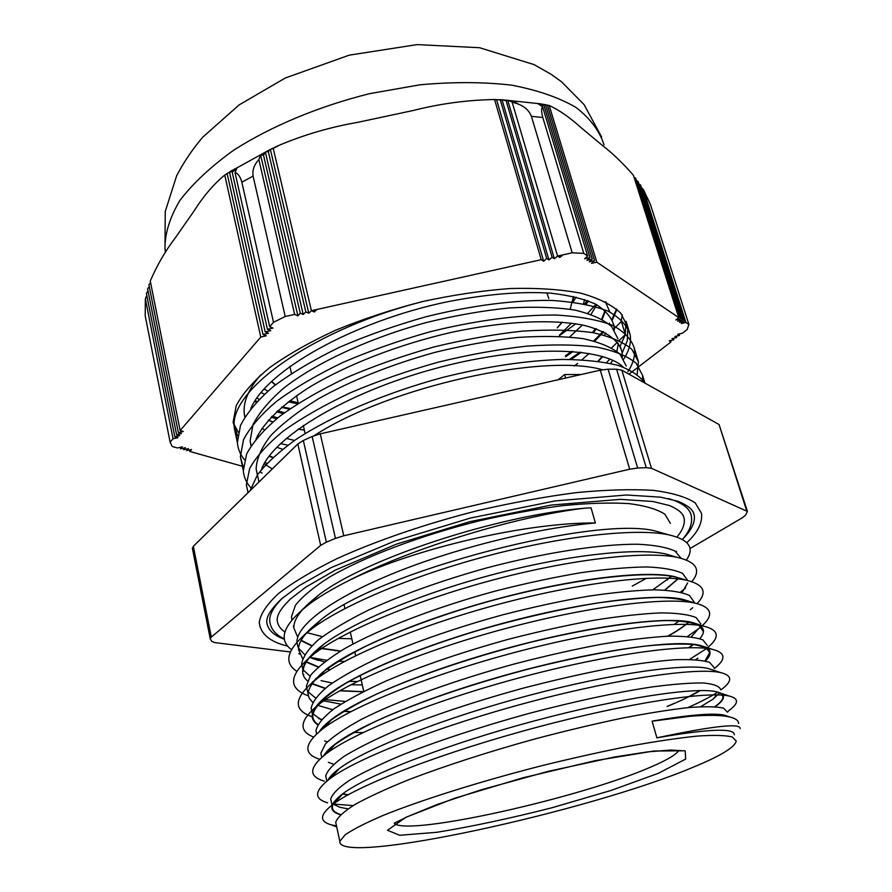 <?xml version="1.0" encoding="UTF-8"?>
<svg xmlns="http://www.w3.org/2000/svg" width="892" height="892" viewBox="0 0 892 892"><rect width="100%" height="100%" fill="white"/><g stroke="black" fill="none" stroke-linecap="round" stroke-linejoin="round"><path stroke-width="1.34" d="M584.561 508.206L591.039 507.816L595.377 522.968C527.183 522.366 414.468 548.134 349.151 580.38C412.037 547.811 518.319 515.866 584.561 508.206C498.238 515.331 365.497 558.615 318.332 595.287L310.104 603.538C320.384 596.023 333.407 588.307 349.151 580.38M595.377 522.968C538.556 527.752 457.351 547.554 395.234 572.619C333.073 597.718 296.657 624.835 296.925 642.084M296.925 642.329L297.973 647.113M298.552 648.272L304.663 654.572M326.628 660.247L309.658 657.337L324.454 661.886M652.832 589.813L671.609 576.288M681.131 558.292L674.988 551.078C666.882 547.331 654.516 545.057 637.892 544.243C601.342 543.964 545.636 552.36 487.054 567.814C442.32 580.302 402.693 594.451 368.151 610.251C347.456 620.542 330.832 630.432 318.243 639.921C308.286 648.963 302.756 657.025 301.641 664.083L302.633 668.71M303.28 669.97L309.992 676.158M315.612 678.834L316.359 679.113M321.064 680.629L332.303 683.004M351.013 684.721L362.308 684.956M682.124 592.522L687.609 582.989M687.699 580.491L682.625 573.444C675.099 569.832 663.213 567.658 646.968 566.944C628.314 567.178 606.226 569.107 580.714 572.731C553.731 577.314 525.433 583.39 495.818 590.939C436.478 607.051 380.628 628.447 345.148 648.339C329.181 658.095 317.663 667.071 310.606 675.289L306.38 686.048L307.283 690.308M308.063 691.757L315.523 697.945M321.822 700.476L340.956 704.134M674.107 624.4L679.314 620.877M694.21 602.145L689.471 595.51C682.213 592.154 670.494 590.248 654.315 589.813C635.74 590.281 613.674 592.433 588.107 596.246C561.012 601.007 532.569 607.196 502.765 614.811C456.994 627.422 416.263 641.459 380.55 656.936C359.086 666.971 341.814 676.515 328.735 685.58C318.321 694.166 312.456 701.714 311.13 708.215L312.033 712.318M312.947 713.856L321.254 719.855M328.434 722.241L329.07 722.397M700.766 623.787L696.15 617.61C688.936 614.588 677.273 613.016 661.139 612.882C642.53 613.674 620.419 616.082 594.808 620.118C567.624 625.08 539.058 631.413 509.098 639.107C463.126 651.796 422.128 665.744 386.125 680.964C364.538 690.798 347.122 700.108 333.864 708.895C323.328 717.179 317.362 724.416 315.969 730.581L316.571 733.96M695.827 659.645L697.867 658.14M707.334 645.54L702.907 639.91C695.749 637.245 684.108 636.007 668.008 636.186C649.421 637.278 627.266 639.965 601.554 644.247C574.292 649.398 545.614 655.876 515.509 663.67C455.121 680.105 397.921 700.867 361.372 719.387C344.881 728.396 332.928 736.547 325.502 743.85L320.852 753.171L321.611 756.739M714.001 667.539L709.686 662.444C702.651 660.113 691.066 659.21 674.932 659.734C656.345 661.139 634.167 664.094 608.389 668.61C581.015 673.984 552.215 680.607 521.976 688.479C475.492 701.313 434.003 715.072 397.486 729.756C375.532 739.189 357.792 748.02 344.301 756.215C333.497 763.898 327.308 770.476 325.736 775.973L326.483 779.352M700.755 706.676L713.065 699.138L719.476 693.039M720.736 689.784L720.736 689.75C719.588 686.26 713.89 683.997 703.632 682.993C690.72 682.793 673.549 684.108 652.097 686.929C616.339 692.415 575.15 701.29 528.521 713.544C481.814 726.467 440.057 740.126 403.24 754.532C381.14 763.753 363.256 772.327 349.586 780.232C338.648 787.591 332.359 793.835 330.72 798.987L331.4 802.164M333.117 804.138L339.819 807.271L347.98 808.877M727.493 712.173L723.512 708.125C716.588 706.542 705.093 706.341 689.037 707.523C670.449 709.586 648.183 713.121 622.248 718.127C594.719 723.914 565.684 730.838 535.133 738.888C488.169 751.878 446.145 765.447 409.071 779.575C386.76 788.584 368.719 796.891 354.949 804.495C343.844 811.53 337.432 817.44 335.738 822.212L336.329 825.055M734.361 734.807C734.629 727.816 708.806 728.82 656.88 737.829L652.119 721.215L690.107 716.265L652.119 721.215M740.148 728.641C740.839 722.877 713.087 725.943 656.88 737.829M336.529 825.97L331.088 824.799C318.834 821.342 319.76 814.296 333.853 803.681C360.624 783.845 445.888 751.443 537.831 727.025C629.797 702.528 708.46 690.977 729.344 696.083C738.955 698.525 738.866 703.286 729.087 710.366L727.515 712.195M721.918 714.96L720.636 715.696M353.12 805.587L333.162 804.049M327.576 802.789C313.404 798.753 314.352 790.602 330.419 778.326C358.439 757.464 441.785 725.229 531.253 701.58C620.754 677.864 698.258 667.16 720.903 672.657C732.477 675.601 732.588 681.254 721.26 689.639M717.424 692.303C710.11 697.053 700.198 702.171 687.687 707.657M324.353 781.136C307.974 776.497 308.9 767.142 327.13 753.071C356.198 731.317 437.593 699.35 524.619 676.426C611.656 653.479 687.888 643.567 712.373 649.331C725.742 652.732 726.389 659.143 714.314 668.565M319.659 759.27C302.656 753.84 304.049 743.415 323.818 728.017C353.812 705.461 433.4 673.739 518.185 651.528C602.992 629.25 678.009 620.096 703.944 626.195C718.874 630.02 720.19 637.078 707.902 647.369M705.84 649.019L689.605 659.389M313.516 737.015C297.471 730.593 299.857 719.253 320.685 703.008C351.604 679.76 429.119 648.473 511.506 626.953C593.927 605.389 667.673 596.848 695.158 603.137C711.76 607.274 714.079 614.833 702.093 625.827M699.763 627.856L687.52 636.464M321.778 719.287L318.767 718.651M312.824 717.001C291.907 710.065 293.613 697.042 317.953 677.909C349.809 654.092 425.361 623.318 505.34 602.513C585.33 581.707 657.504 573.801 686.416 580.213C704.167 584.55 707.735 592.344 697.109 603.594M692.738 607.731L690.263 609.749M345.394 701.413L322.96 699.406M308.208 695.782C286.611 687.91 288.93 673.661 315.188 653.044C347.757 628.76 421.448 598.465 499.119 578.373C576.812 558.247 647.592 550.888 677.619 557.455C696.596 561.993 701.346 570.055 691.857 581.662M685.591 588.018L680.507 592.11M357.514 681.455L349.129 681.421M317.139 678.522L316.103 678.31M303.771 674.776L303.146 674.53M296.713 671.219C282.351 661.831 287.603 647.536 312.468 628.325C345.65 603.694 417.211 574.024 492.518 554.59C567.881 535.133 637.156 528.209 668.476 534.765C688.992 539.482 694.957 547.9 686.361 559.998M344.546 661.474L338.369 661.206M299.389 654.003L298.742 653.724M291.517 649.632C277.434 639.218 283.634 623.854 310.104 603.538M690.085 716.276C708.683 714.849 721.962 715.094 729.924 717.034C735.699 718.473 738.587 720.624 738.587 723.501M652.465 721.059C689.572 714.748 713.555 712.786 724.438 715.172L729.924 717.034M340.499 814.742C328.211 811.252 329.048 804.205 342.974 793.601C368.775 774.345 449.144 743.56 535.49 720.591C621.858 697.555 696.117 686.784 716.376 691.746C726.188 694.288 725.776 699.272 715.116 706.687M348.047 794.861L342.673 794.114M327.944 780.199C329.661 776.787 333.497 772.873 339.439 768.458C366.411 748.254 444.952 717.659 528.978 695.403C613.038 673.103 686.193 663.124 708.081 668.454L720.903 672.657M700.075 690.72C691.59 695.66 680.641 700.911 667.227 706.464M336.262 771.937L335.637 771.792M323.651 755.769C325.792 752.101 329.928 747.987 336.061 743.415C363.981 722.397 440.681 692.092 522.422 670.516C604.174 648.919 676.114 639.676 699.696 645.251L712.373 649.331M707.713 648.517C711.481 651.628 710.69 655.787 705.327 660.983M330.107 749.849L329.148 749.559M319.526 731.373C322.012 727.515 326.394 723.256 332.66 718.573C361.416 696.83 436.4 666.77 516.055 645.864C595.722 624.902 666.48 616.372 691.423 622.248C703.866 625.325 706.665 630.789 699.819 638.65M693.485 644.481L689.037 647.703M363.022 732.611L353.79 732.432M324.064 727.839L323.015 727.437M317.753 724.783C307.55 718.049 311.442 707.724 329.416 693.786C359.03 671.431 432.051 641.783 509.455 621.534C586.891 601.253 656.434 593.28 682.804 599.324L695.147 603.126M689.003 622.036C684.008 626.485 677.017 631.202 668.008 636.186M350.556 711.794L343.788 711.348M311.877 682.737L326.561 668.922C357.034 646.053 428.193 616.918 503.333 597.35C578.495 577.771 646.544 570.389 674.229 576.533L683.729 579.688M684.097 599.926L682.547 601.442M362.933 691.824L339.785 690.787M325.067 688.457L311.62 683.707M307.45 680.852C297.56 672.412 302.979 660.225 323.685 644.292C354.793 621.01 424.191 592.355 497.19 573.444C570.189 554.512 636.899 547.643 665.633 553.932L675.634 557.065M678.935 578.094L665.042 590.08M330.207 669.68L326.751 669.089M318.176 667.093L306.212 662.065M304.73 634.468L320.852 619.817C382.088 569.72 600.238 514.639 656.679 531.387L667.183 534.509M646.455 578.272L632.283 586.089M340.376 651.149L321.599 648.551M319.916 648.172L319.303 648.038M311.676 645.841L300.994 640.612M301.44 610.407L318.332 595.287M548.792 298.519L546.941 292.866M693.117 767.243C720.535 755.981 734.908 747.24 736.246 741.029L732.198 736.926C725.229 735.276 713.656 734.986 697.455 736.067C678.689 737.985 656.233 741.308 630.075 746.035C602.278 751.521 572.954 758.055 542.102 765.626C480.164 781.425 421.102 800.046 383.047 815.466C365.798 822.859 353.199 829.292 345.237 834.745L339.83 841.301C336.797 866.611 588.976 811.408 693.117 767.243M340.722 814.53C334.946 812.813 332.158 810.204 332.393 806.702C332.649 803.38 335.905 799.31 342.171 794.493M722.33 695.136L722.966 697.209C722.821 699.807 720.1 702.952 714.815 706.665M348.326 794.705L342.907 793.936M328.747 779.575L338.581 769.406M699.774 690.72L689.204 696.418M674.43 703.297L667.194 706.375M336.451 771.736L335.871 771.591M324.543 755.045L334.355 745.021C344.803 737.461 359.286 729.232 377.818 720.357C417.768 702.26 474.778 682.971 532.245 668.086C575.875 657.281 613.997 649.9 646.588 645.942C666.134 644.069 681.822 643.589 693.664 644.503C703.041 646.165 708.348 648.952 709.564 652.855L705.026 660.916M330.308 749.637L329.371 749.347M320.54 730.548L331.3 719.911C342.294 711.994 357.157 703.509 375.867 694.444C416.207 676.069 472.582 656.98 529.079 642.641C585.264 628.838 635.884 621.044 667.729 620.553C682.101 620.877 692.493 622.46 698.904 625.292L702.929 630.99M693.196 644.448L688.713 647.715M324.231 727.582L323.238 727.203M317.942 724.449C314.441 722.041 312.713 719.108 312.757 715.652C313.895 707.01 325.078 695.838 346.475 682.949C377.149 665.454 425.952 645.998 480.398 629.741C522.322 617.777 561.715 608.812 598.588 602.858C621.445 599.669 641.259 597.863 658.028 597.462C672.702 597.852 683.595 599.469 690.731 602.323M688.702 621.98C683.74 626.452 676.738 631.19 667.695 636.197M350.835 711.649L344.044 711.192M332.705 709.742L317.418 705.226M312.724 702.338L309.156 698.224L307.941 693.418C308.989 687.331 313.794 680.373 322.358 672.557C333.095 664.317 347.412 655.631 365.319 646.488C395.078 632.361 430.256 619.059 470.853 606.582C566.353 577.949 659.723 567.758 682.458 579.477M363.211 691.679L340.064 690.631M325.301 688.267L311.821 683.417M302.823 669.602L303.202 671.386C303.09 664.194 309.535 655.553 322.536 645.473M677.887 578.863L664.741 590.069M318.399 666.893L306.402 661.741M302.633 658.753L298.508 649.566C298.329 641.593 305.376 632.071 319.682 621.01M340.644 650.993L321.867 648.361M320.105 647.971L319.537 647.837M311.899 645.63L301.184 640.266M297.727 637.189L293.825 627.946C293.579 619.137 301.34 608.667 317.095 596.536M584.673 303.982L587.181 300.459M264.01 389.023L265.125 389.469M290.391 651.963L214.704 642.586L211.716 641.393L210.211 638.717L211.292 637.078L193.352 546.261L192.427 548.569M312.088 654.65L312.925 654.75M689.995 548.547L742.478 517.695L745.578 515.119L747.44 511.45L651.483 468.3L621.847 370.191L616.606 369.21L646.243 467.676L651.483 468.3M646.243 467.676L637.668 468.032L608.11 369.199L600.271 370.169L629.707 469.203L637.668 468.032M629.707 469.203L343.777 535.769L320.261 433.847L312.155 436.5L335.47 538.389L343.777 535.769M335.47 538.389L326.372 542.18L303.325 440.481L297.828 443.948L320.674 545.38L326.372 542.18M320.674 545.38L211.292 637.078M686.795 542.659C697.7 532.569 702.606 522.812 701.525 513.379L695.202 502.865C686.327 497.011 672.412 492.841 653.468 490.377C631.748 489.028 606.047 489.775 576.366 492.618C544.934 496.688 511.997 502.698 477.555 510.648C425.908 523.749 376.792 540.574 337.221 558.526C312.836 570.545 293.301 582.175 278.616 593.448C266.987 604.218 260.52 613.863 259.249 622.371L260.107 627.199M193.352 546.261L297.828 443.948M303.325 440.481L312.155 436.5M320.261 433.847L600.271 370.169M608.11 369.199L616.606 369.21M621.847 370.191L719.063 424.525L746.615 510.581M747.351 511.194L719.063 424.525M268.314 420.188L272.696 422.027M298.118 429.097L304.373 430.167M581.896 359.788L589.199 353.433M604.486 335.191L605.768 332.928M609.883 312.022L605.322 301.697M260.642 374.975C248.612 388.968 243.137 401.746 244.218 413.297L244.787 417.077M257.264 436.255L257.833 436.723M276.81 447.238L282.519 449.278M610.619 363.49L612.692 360.323M616.907 351.381L618.334 343.387M618 338.871L611.689 326.628C603.538 319.492 591.206 313.973 574.704 310.059C555.995 307.227 534.118 306.525 509.064 307.963C482.683 310.672 455.232 315.5 426.699 322.458C369.634 337.979 316.805 362.397 283.979 387.897C269.295 400.62 258.959 412.873 252.994 424.67L250.128 440.927L251.009 445.877M264.121 463.818L272.328 468.924M626.229 365.965L620.018 354.18C611.945 347.412 599.669 342.249 583.19 338.681C564.424 336.217 542.481 335.816 517.36 337.477C490.868 340.432 463.26 345.438 434.527 352.474C390.618 364.772 351.916 380.215 318.422 398.813C298.43 411.179 282.508 423.477 270.644 435.731C261.412 447.673 256.584 458.722 256.149 468.891L257.364 475.001M602.412 369.745C544.644 352.909 390.138 386.069 314.151 435.675M250.095 490.689L257.476 474.834C266.217 463.494 278.906 451.809 295.542 439.767C331.947 415.705 385.901 392.703 443.134 377.327C486.842 366.467 526.615 360.502 562.428 359.443C584.405 359.666 602.914 361.639 617.966 365.385C630.845 369.99 639.765 375.867 644.749 382.991M251.923 488.905C246.738 483.62 243.873 477.566 243.338 470.742L246.605 454.061C253.072 441.919 264.244 429.23 280.133 415.995C298.564 402.682 320.73 389.871 346.642 377.55C374.194 365.82 403.262 355.629 433.869 346.988C464.576 339.517 494.079 334.232 522.377 331.133C549.193 329.416 572.597 329.906 592.589 332.605C610.139 336.451 623.207 342.004 631.804 349.24L638.427 361.695L637.156 374.395M262.148 473.128L260.486 472.269M244.542 459.826C240.327 454.719 237.941 449.01 237.383 442.7L240.483 425.451C246.85 412.94 257.855 399.917 273.51 386.392C291.784 372.834 313.739 359.822 339.384 347.345C366.701 335.537 395.569 325.346 425.975 316.76C471.701 305.354 515.821 299.823 552.26 300.459C574.872 301.998 593.436 305.543 607.965 311.107C619.862 317.663 627.254 325.524 630.131 334.712C631.402 342.316 629.273 350.433 623.742 359.03M238.275 432.174L233.091 422.473M622.304 315.021L621.055 321.811M565.651 378.041L564.636 374.528L581.205 374.506M248.11 492.629L246.348 484.891L249.66 468.512C256.249 456.559 267.511 444.038 283.444 430.936C301.987 417.779 324.275 405.068 350.3 392.803C377.94 381.118 407.131 370.938 437.861 362.275C468.668 354.715 498.249 349.341 526.592 346.152C553.486 344.29 576.934 344.602 596.915 347.122C614.443 350.801 627.5 356.142 636.096 363.155L642.574 375.331L642.675 381.832M243.304 467.297L240.361 456.671L243.538 439.7C249.938 427.38 261.033 414.524 276.832 401.144C295.152 387.708 317.206 374.796 343.007 362.397C370.448 350.623 399.415 340.432 429.899 331.824C475.782 320.373 520.058 314.597 556.485 315.066C579.164 316.415 597.74 319.782 612.213 325.156C624.077 331.523 631.424 339.183 634.279 348.159C635.438 355.507 633.32 363.334 627.946 371.641M266.898 463.349L264.868 462.502M237.294 439.377L234.44 428.807C227.282 390.306 315.88 327.453 427.524 300.392M630.142 334.701L626.039 321.332L625.259 334.199M616.952 309.368L612.291 320.027M603.728 331.88L594.696 341.168M581.328 352.273L571.181 359.431M276.632 418.761L271.034 417.222M564.636 374.528L558.18 379.747M261.423 469.549C273.086 436.957 346.096 392.815 433.969 368.875C521.809 344.736 602.178 346.397 623.318 367.158M256.104 438.808C263.72 422.808 281.627 405.191 308.487 387.797C346.297 364.806 398.969 344.334 451.954 332.237C504.794 320.964 552.895 318.923 584.427 325.424C606.493 331.278 619.048 340.242 622.103 352.307L622.382 356.956M620.721 365.029L620.319 366.121M272.941 457.429L269.484 455.7M250.808 408.525C266.585 370.303 353.5 321.533 446.413 301.975C485.962 294.17 520.817 291.238 550.977 293.178C569.23 295.319 584.204 299.032 595.901 304.295C605.49 310.338 611.511 317.407 613.941 325.502L614.309 329.917M602.256 356.432L597.908 361.249M294.516 440.458L286.243 438.407M264.322 429.732L261.913 428.35M606.281 302.198L606.315 303.124M605.412 310.851L602.256 319.358M596.369 328.802L593.236 332.716M572.998 351.459L565.695 356.755M283.177 413.687L276.609 411.691M256.171 402.292L254.677 401.322M557.31 327.877L562.294 322.19M572.898 302.087L573.69 296.545M271.358 381.486L275.316 384.965M573.088 302.109L576.087 297.114M559.44 335.18L571.46 323.172M583.424 303.737L584.684 299.589M264.222 388.8L267.689 391.22M289.722 400.686L298.14 402.771M569.642 336.964L582.387 324.989M591.073 314.352L596.726 304.752M256.829 398.055L259.07 399.259M281.448 407.376L289.476 409.16M682.525 539.281C691.155 530.651 695.091 522.801 694.311 515.721L693.352 512.209M694.311 515.721C693.352 510.748 690.631 506.701 678.098 501.293L660.649 497.167L626.574 494.993L554.891 500.947L470.418 518.051L394.598 541.087L330.965 567.713L298.809 585.888L281.56 598.855C269.574 610.607 267.422 615.714 266.708 621.111C267.054 629.038 272.963 635.115 284.436 639.319M682.38 539.448C689.36 531.599 692.382 524.005 691.434 516.658C690.43 508.741 682.681 502.698 668.164 498.539M282.742 597.841C273.922 606.437 269.574 614.031 269.696 620.598C270.387 628.57 275.271 634.669 284.358 638.895M676.939 537.051C682.436 530.484 684.866 524.463 684.242 518.977L683.328 515.621M684.242 518.977C683.372 514.45 681.243 510.86 669.602 505.574L653.056 501.516L620.386 499.342L551.234 505.073L469.683 521.686L396.327 544.176L335.336 570.088L305.789 587.159L290.469 598.945C279.776 609.615 277.769 614.365 277.133 619.316C277.278 624.322 279.876 628.57 284.927 632.049M670.383 523.381L664.953 514.271C657.27 509.243 645.251 505.675 628.916 503.601C610.206 502.486 588.14 503.166 562.718 505.63C535.847 509.142 507.704 514.294 478.313 521.084C419.463 535.858 364.215 556.887 329.304 577.202C313.56 587.226 302.276 596.581 295.453 605.255L291.439 616.785L291.907 619.962M306.725 632.651L322.447 636.632M338.369 638.36L351.816 638.795M618.658 341L625.37 334.556L621.378 321.499L614.276 328.457M598.253 361.293L602.847 356.61M611.633 347.847L617.431 342.182M606.058 302.076L606.069 302.756M605.032 310.505L601.71 319.046M595.622 328.546L592.333 332.56M571.638 351.359L565.428 355.819M284.403 412.773L277.602 410.777M256.885 401.534L255.212 400.475M588.553 300.983L586.122 304.272M625.37 334.556L620.174 346.007M617.208 350.422L616.651 351.18M609.938 359.108L606.471 362.631M287.848 445.208L280.534 443.547M258.502 435.943L257.621 435.53M616.539 309.011L612.024 319.146M609.515 323.138L608.935 323.997M602.981 331.523L593.715 340.911M580.012 352.128L569.509 359.42M277.813 417.813L271.96 416.252M595.945 304.317L587.772 313.259M575.842 323.796L559.552 335.57M265.548 389.771L263.831 389.224M577.626 363.468L574.247 365.965M304.35 430.078L298.207 429.019M272.818 421.927L268.414 420.076M297.56 403.764L288.194 401.868M264.411 394.13L261.01 392.525M281.983 406.908L290.402 408.514M679.013 334.009L679.47 335.448L677.719 334.299L682.324 333.251L687.174 329.538L688.892 324.476L685.926 322.469L681.243 323.528L684.153 321.276L679.459 322.335L682.38 320.072L677.664 321.131L680.585 318.857L675.868 319.927L678.79 317.641L633.398 175.245C622.727 163.035 612.447 153.145 602.546 145.574L580.826 127.456C569.698 117.398 559.161 110.073 549.204 105.49L596.826 262.192L591.508 263.374L594.563 260.665L589.233 261.847L592.288 259.126L586.936 260.319L590.002 257.576L584.628 258.769L587.694 256.015L542.581 106.728L537.887 103.628L543.975 105.479L590.002 257.576M676.169 336.195L676.627 337.622L674.865 336.496L679.47 335.448M673.348 338.369L673.794 339.796L672.033 338.67L676.627 337.622M670.528 340.532L670.985 341.959L669.212 340.833L673.794 339.796M289.777 408.949L289.655 408.391M287.458 408.748L287.28 407.956M289.688 409.015L289.543 408.369M186.439 449.077L186.74 450.572L191.546 449.479L189.795 451.441L189.494 449.947M183.373 448.208L183.674 449.713L188.491 448.609L186.74 450.572M180.284 447.327L180.585 448.843L185.425 447.739L183.674 449.713M231.998 170.528L229.623 172.758L234.384 169.067L232.232 172.301L236.893 168.109L235.042 172.669L269.685 326.717L272.974 328.089L267.433 329.315L270.722 330.676L265.203 331.902L268.492 333.251L262.984 334.478L266.273 335.816L260.776 337.042L224.762 175.055C213.712 184.142 203.488 196.095 194.11 210.925L174.955 238.342C165.656 250.44 157.427 264.645 150.257 280.958L180.139 430.535L183.306 431.483L178.355 432.609L181.522 433.545L176.583 434.66L179.749 435.597L174.81 436.712L177.976 437.637L173.059 438.752L170.116 442.164L172.223 446.479L177.486 447.962L182.336 446.859L180.585 448.843M174.81 436.712L146.4 293.435L147.983 290.792M176.583 434.66L147.604 288.852L149.265 286.622M178.355 432.609L148.897 284.738L150.625 282.786M173.059 438.752L145.363 298.742L146.812 295.464M224.762 175.055L228.686 172.591M229.199 172.234L231.976 170.417M262.984 334.478L227.148 173.717M265.203 331.902L229.623 172.758M267.433 329.315L232.232 172.301M634.112 177.463L635.695 178.155L680.585 318.857M636.442 180.485L638.081 181.377L682.38 320.072M638.884 183.886L640.601 185.034L684.153 321.276M641.482 187.811L643.333 189.383L685.926 322.469M543.975 105.479L539.671 103.673L545.592 105.033L592.288 259.126M543.239 104.319L546.406 104.877M594.563 260.665L547.353 105.078M547.387 105.211L549.204 105.49M545.592 105.033L542.158 104.119M258.87 159.623L260.631 155.096L263.497 155.175L300.247 313.17L297.895 315.835L294.65 314.408L258.87 159.623C254.175 164.574 252.246 170.06 253.083 176.092L285.217 316.504L273.498 322.291L269.685 326.717M297.895 315.835L260.631 155.096M308.788 313.248L305.833 311.932L303.213 314.486L265.37 152.153L268.314 151.551L270.365 149.377L273.242 148.451L311.408 310.695L308.788 313.248L270.365 149.377M305.833 311.932L268.314 151.551M275.416 146.912L278.259 145.73L275.483 147.191M314.352 312.01L311.408 310.695L316.995 309.457L314.352 312.01L313.906 310.137M263.497 155.175L265.37 152.153M303.213 314.486L300.247 313.17M496.565 99.648L500.3 99.949L546.673 258.468L543.685 261.245L496.565 99.648L494.592 99.536L541.221 259.683L311.408 310.695M554.367 258.713L552.126 257.264L548.937 259.918L502.018 99.77L506.121 100.729L507.726 100.205L512.097 102.011L557.578 256.049L554.367 258.713L507.726 100.205M552.126 257.264L506.121 100.729M513.547 101.041L518.308 104.096L512.097 102.011L513.547 101.041L513.993 102.558M559.797 257.498L557.578 256.049L563.019 254.844L559.797 257.498L559.262 255.681M543.685 261.245L541.221 259.683M500.3 99.949L502.018 99.77M548.937 259.918L546.673 258.468M628.971 374.172L670.985 341.959M189.795 451.441L243.349 466.549M170.116 442.164L145.206 315.735L145.363 298.742M235.042 172.669C238.03 173.394 240.294 176.571 241.844 182.202L273.498 322.291M260.776 337.042L180.139 430.535M643.333 189.383L650.391 204.38L688.892 324.476M587.694 256.015L583.781 253.373L542.815 117.51C541.321 111.846 541.243 108.255 542.581 106.728M273.242 148.451L279.107 145.307C304.072 134.781 330.185 127.143 357.447 122.394L413.275 110.485C440.191 103.662 467.297 100.004 494.592 99.536M512.097 102.011L517.862 103.929C524.585 106.404 529.101 110.541 531.409 116.328L572.196 252.804L557.578 256.049M583.781 253.373L572.196 252.804M678.79 317.641L596.826 262.192M294.65 314.408L285.217 316.504M237.618 435.664L233.08 422.395L236.246 405.659C242.635 393.517 253.685 380.906 269.384 367.816C287.637 354.726 309.624 342.238 335.314 330.352C362.665 319.124 391.566 309.569 422.039 301.674C452.623 294.996 482.059 290.602 510.347 288.517C537.218 287.815 560.711 289.376 580.848 293.189C598.588 298.173 611.912 304.852 620.81 313.203L627.89 327.308L627.277 340.8L622.192 352.897M272.818 457.54L268.983 456.347M271.536 381.319L275.494 384.831M557.266 327.698L562.083 322.179M570.189 309.268L573.422 296.49M658.43 773.286L685.669 759.047L685.201 750.796L653.791 751.031L595.488 760.608L522.924 777.802L454.162 798.418L405.893 817.295L387.496 830.274L399.694 835.291L436.968 832.281C471.511 826.639 509.823 818.477 551.903 807.773L610.864 790.502L658.43 773.286M678.946 750.395C676.147 754.677 666.737 760.24 650.714 767.075C581.194 797.593 409.428 836.283 394.42 823.561M241.844 182.202L253.083 176.092M531.409 116.328L542.815 117.51M165.488 252.246L164.975 248.411C164.886 233.28 169.893 217.235 179.994 200.299C193.129 183.15 211.148 166.369 234.038 149.956C271.469 126.118 318.845 106.315 369.578 93.66L419.976 84.807C453.036 81.796 483.564 81.908 511.595 85.153C537.452 90.092 558.927 97.518 576.009 107.441C590.259 118.502 599.614 131.001 604.062 144.928M318.332 660.426L311.475 658.118M667.272 579.978L670.728 576.143M316.437 679.046L315.657 678.779M681.042 592.243L682.614 590.482M323.718 701.045L321.889 700.41M691.311 636.866L697.968 629.306M327.353 741.865L324.655 740.906M332.939 763.965L328.334 762.314M713.065 699.138L716.722 694.901M336.73 826.873L331.088 824.799M342.974 793.601L333.864 803.681M716.376 691.746L729.344 696.083M339.439 768.458L330.419 778.326M336.061 743.415L327.13 753.071M332.66 718.573L323.818 728.017M691.423 622.248L703.944 626.195M329.416 693.786L320.685 703.008M326.561 668.922L317.942 677.909M674.229 576.533L686.405 580.213M323.685 644.292L315.188 653.044M665.633 553.932L677.619 557.455M320.852 619.817L312.479 628.325M656.679 531.387L668.465 534.765M394.286 823.16L407.588 816.637L437.548 804.339L480.297 790.067L548.48 771.29L614.209 757.063L647.57 751.878L670.829 750.049L681.098 750.651M289.855 366.322L291.472 373.469M296.534 395.702L298.262 403.307M303.302 425.451L305.142 433.557M344.178 605.233L344.936 608.556M350.277 632.027L352.998 644.002M354.782 651.84L355.663 655.754M360.156 675.489L363.769 691.389M210.211 638.717L192.349 548.145M644.972 383.114L642.586 375.331M638.416 361.706L634.268 348.159M247.998 492.741L246.337 484.891M243.338 470.742L240.361 456.671M237.372 442.599L234.451 428.807M256.149 468.891L258.959 482.003M250.139 440.927L251.154 445.643M620.531 347.2L622.092 352.318M244.207 413.308L244.954 416.809M675.991 551.713L676.582 551.267M259.249 622.371C260.553 634.045 270.053 641.961 287.726 646.12M316.783 650.179L317.909 650.246M335.08 650.647L336.786 650.636M335.715 822.223L339.83 841.301M291.439 616.785L292.074 619.75M293.412 625.939L293.836 627.935M301.63 664.094L301.775 664.73M306.369 686.048L307.952 693.418M311.141 708.215L312.746 715.652M315.969 730.593L316.671 733.86M320.841 753.171L321.744 757.375M708.828 650.446L709.564 652.855M325.747 775.973L326.851 781.08M330.709 798.987L332.025 805.052M332.114 805.498L332.382 806.702M270.767 149.22L274.268 147.548M279.107 145.307L277.914 145.853M227.415 173.461L228.162 172.97M230.894 171.219L270.176 149.51M540.162 103.784L502.887 99.848M540.953 103.918L543.886 104.431M498.951 99.681L501.393 99.781M627.89 327.308L626.072 321.388M165.7 251.934L164.975 248.411L165.243 211.493L176.672 175.668C183.942 161.865 192.65 149.02 202.785 137.134L239.123 104.91L285.34 77.983L349.218 55.159L417.144 44.6L479.584 47.722L533.973 64.581L551 74.203L561.369 81.64L584.126 104.654L601.621 137.034"/></g></svg>
